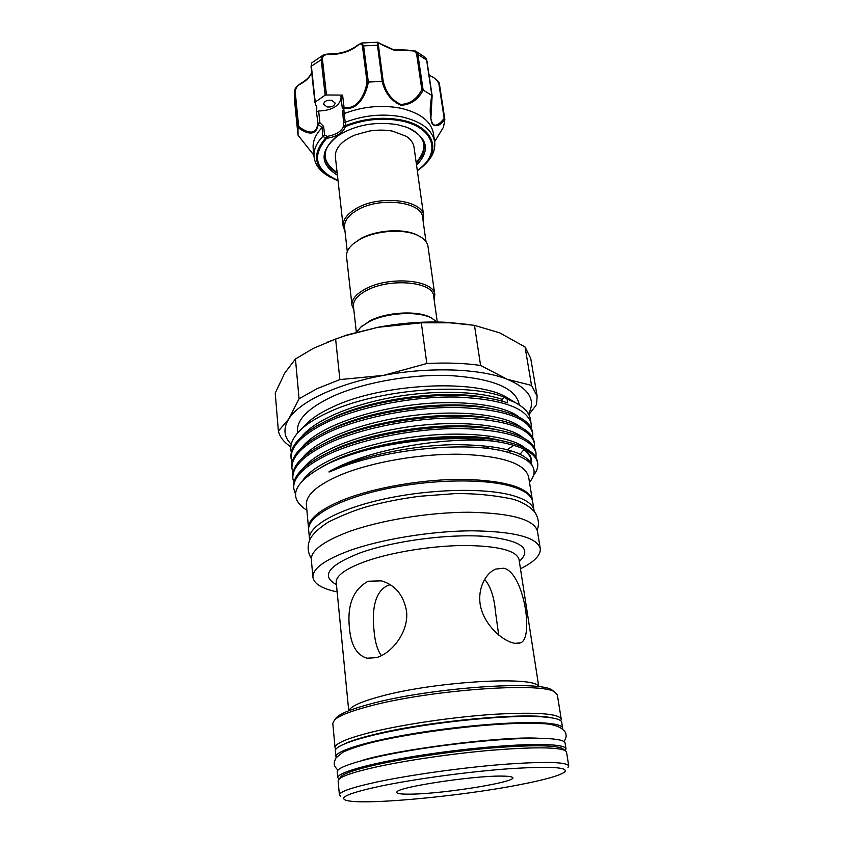 <?xml version="1.0" encoding="UTF-8"?>
<svg xmlns="http://www.w3.org/2000/svg" width="844" height="844" viewBox="0 0 844 844"><rect width="100%" height="100%" fill="white"/><g stroke="black" fill="none" stroke-linecap="round" stroke-linejoin="round"><path stroke-width="1.27" d="M565.29 750.622L566.018 748.892L565.069 742.994C564.636 740.483 557.779 738.954 544.486 738.405C517.161 737.318 461.742 742.076 414.531 749.81C367.224 757.522 336.429 766.7 337.262 771.775L337.811 777.725L338.95 779.212M566.018 748.892C565.607 746.486 558.739 745.041 545.446 744.577C518.089 743.669 462.575 748.522 415.269 756.192C367.857 763.862 336.999 772.84 337.811 777.725M562.6 729.005L561.745 722.295C561.26 719.457 554.392 717.611 541.141 716.767C513.89 715.079 458.798 719.499 411.935 727.423C364.967 735.324 334.446 745.146 335.342 750.896L336.176 757.606M562.684 728.129C562.209 725.386 555.341 723.624 542.08 722.854C514.808 721.346 459.632 725.861 412.663 733.721C365.6 741.581 335.005 751.223 335.88 756.773M434.639 141.655L443.533 127.096L444.841 119.415C440.072 125.83 435.863 127.338 432.212 123.952C429.68 116.398 429.564 106.893 431.864 95.446L423.224 90.076C418.002 99.845 410.532 104.899 400.794 105.236C391.278 100.963 385.043 92.998 382.1 81.362L383.218 81.425C385.951 92.545 391.816 100.225 400.816 104.456C410.047 103.96 417.052 99.012 421.831 89.612L416.651 54.28C415.438 51.136 412.621 49.923 408.19 50.64L415.512 51.03L417.875 54.364L416.651 54.28M431.864 95.446L426.631 60.051L417.875 54.364L423.118 90.023L421.831 89.612M345.259 122.243C363.848 115.206 382.596 113.391 401.501 116.788C421.24 121.304 432.297 129.649 434.66 141.834L433.415 133.415C431.041 121.146 420.006 112.716 400.309 108.137C381.414 104.688 362.688 106.502 344.141 113.592L345.734 126.452L345.238 127.001L343.824 125.883L342.569 110.279M337.421 175.193C319.559 163.979 319.644 150.876 337.663 135.905C355.155 124.975 375.052 121.23 397.345 124.659L406.544 127.201C427.729 137.224 431.073 149.884 416.556 165.202M416.261 163.082C422.179 157.279 424.764 151.224 424.004 144.894C422.865 137.91 417.717 132.276 408.559 127.993M327.082 106.966C331.861 107.315 334.541 105.996 335.131 103.021L331.681 100.278C326.892 99.93 324.202 101.238 323.611 104.213L327.082 106.966M408.19 50.64L393.293 49.965L381.562 44.605C379.167 42.306 378.133 42.664 378.471 45.65L377.458 45.217L377.848 42.232L361.633 43.012L363.585 45.892L368.332 82.079C366.201 94.539 357.909 111.239 343.772 108.074L344.141 113.592M434.66 141.834C435.662 150.401 431.811 158.482 423.108 166.068M382.1 81.362L368.332 82.079M321.944 127.718C315.434 134.555 312.512 141.518 313.198 148.607L314.073 157.068C313.409 150.063 316.321 143.163 322.809 136.38L322.06 127.571L318.156 124.458C316.321 137.593 305.57 133.162 297.964 127.539L298.059 135.24L313.884 155.212M331.291 177.662C320.973 172.482 315.245 165.614 314.073 157.068M343.149 226.34L335.406 157.216C334.973 153.017 336.534 148.86 340.1 144.746C343.613 141.011 348.688 137.72 355.335 134.882L369.208 131.084C377.468 129.776 385.286 129.807 392.639 131.158L406.386 136.369C410.87 139.471 413.412 143.1 414.035 147.289L423.73 216.159C423.203 199.733 379.093 194.436 355.989 208.679C346.937 214.091 342.653 219.978 343.149 226.34L345.006 231.33M426.009 241.648L422.622 217.478C422.106 201.579 379.41 196.473 357.012 210.24C348.234 215.484 344.078 221.181 344.552 227.342L347.285 251.586M356.347 332.23L353.436 306.309C353.024 300.707 357.36 295.442 366.454 290.536C389.633 277.644 433.394 281.685 433.658 296.17L437.276 322.007M353.826 309.769L351.98 305.254C351.558 299.462 356.031 294.039 365.399 288.964C389.327 275.619 434.533 279.818 434.797 294.788L434.143 299.62M351.98 305.254L346.546 256.703C346.114 252.24 348.477 247.851 353.647 243.536L359.607 239.559C375.485 230.444 403.696 228.481 417.843 235.423C423.91 238.325 427.296 241.985 427.992 246.416L434.797 294.788M352.919 244.148L360.377 238.82C375.728 230.001 403.01 228.102 416.704 234.822L418.698 235.845M432.265 318.452L430.461 317.428C417.569 310.297 386.985 311.921 369.999 320.762L360.325 327.546M436.949 322.007L431.727 318.167C418.424 310.803 386.774 312.491 369.229 321.627L360.768 327.134L356.664 332.146M532.522 501.072L528.608 476.849C525.052 463.546 502.507 456.024 460.961 454.262C421.188 453.481 372.151 461.921 341.219 474.666C317.376 484.867 305.771 494.953 306.393 504.923L308.63 529.357M532.437 500.386C528.988 487.758 506.347 480.742 464.527 479.36C424.469 478.896 375 487.283 343.772 499.637C319.697 509.523 307.954 519.197 308.535 528.671M494.056 441.201C520.98 445.273 535.518 452.553 537.681 463.029L537.417 461.425C535.476 451.846 523.058 444.872 500.144 440.505C465.993 434.386 412.853 437.667 368.448 449.536C409.551 439.102 460.486 435.842 494.056 441.201C448.997 436.337 376.192 447.9 336.397 467.808L331.534 470.256C329.223 471.29 327.409 472.904 330.89 471.311L337.094 468.789C378.903 451.234 453.755 442.013 495.998 449.588L499.353 450.179C530.929 457.269 540.983 467.998 529.504 482.367M305.517 509.365C286.707 496.251 294.567 480.869 329.097 463.229L332.209 461.837C342.664 457.269 354.744 453.165 368.448 449.536M536.035 453.112L535.771 451.529C533.714 441.401 520.569 434.122 496.314 429.67C451.783 421.43 374.145 431.527 330.911 451.403L329.909 451.846C304.937 463.694 292.826 475.351 293.564 486.84L293.712 488.454C292.984 476.807 305.444 465.023 331.08 453.091C364.386 438.194 418.719 427.919 461.71 428.541C507.392 430.166 532.163 438.352 536.035 453.112L535.972 457.416M295.527 494.246L293.712 488.454M531.15 423.751L530.412 419.331C529.367 413.032 524.335 407.473 515.304 402.63L507.033 399.012L507.655 402.904C501.146 400.636 493.318 398.832 484.182 397.503C441.306 390.983 375.517 399.56 333.981 417.369L327.788 420.112C302.479 432.476 290.209 444.82 290.99 457.131L291.127 458.703C290.357 446.434 302.627 434.122 327.947 421.768C360.863 406.365 414.594 396.026 457.205 397.081C502.486 399.201 527.131 408.095 531.15 423.751L531.192 427.95M292.056 462.807L291.127 458.703M292.942 472.682L291.982 468.557C291.222 456.488 303.555 444.355 328.981 432.139C362.023 416.894 415.955 406.576 458.693 407.494C504.111 409.456 528.798 418.118 532.764 433.478L532.501 431.906C530.201 420.639 515.484 412.727 488.338 408.169C444.661 401.016 374.641 410.195 332.494 428.836L328.822 430.472C303.407 442.699 291.085 454.863 291.845 466.964M534.389 443.269L534.125 441.686C531.963 430.999 518.047 423.403 492.379 418.888C448.037 411.133 373.755 420.924 331.133 440.325L329.856 440.895C304.346 452.996 291.961 464.981 292.71 476.871L292.847 478.474C292.098 466.616 304.494 454.652 330.025 442.583C363.205 427.507 417.337 417.21 460.202 417.98C505.746 419.774 530.475 428.203 534.389 443.269L534.368 447.531M293.839 482.62L292.847 478.474M507.276 449.609L513.901 445.315M532.764 433.478L532.775 437.709M511.411 400.256L506.168 397.06C475.267 378.65 381.404 383.503 332.684 406.987C322.281 411.756 314.147 416.778 308.292 422.063L304.009 426.463M507.033 399.012L504.068 397.165C466.321 381.91 376.097 389.401 327.989 412.537C316.795 417.696 308.018 423.139 301.656 428.879C292.762 437.118 289.323 444.915 291.317 452.257M519.187 404.888L518.954 403.411C515.019 387.818 492.284 378.545 450.749 375.601C411.007 373.85 362.255 382.638 331.65 396.849C308.102 408.232 296.719 419.742 297.489 431.389L297.626 432.94M291.243 444.303C283.795 436.897 282.972 428.457 288.753 418.993L299.071 398.769L317.133 388.641L339.879 379.589L335.617 339.035L313.219 348.424L295.453 358.995L284.744 373.037L275.228 393.104L278.393 431.073C279.775 437.013 283.922 442.267 290.832 446.835M326.66 342.411L346.947 334.973L377.838 327.303C401.565 322.893 424.637 321.226 447.067 322.334L468.568 324.486M335.617 339.035L345.249 335.722L377.838 327.303L421.325 322.819L450.137 322.819L474.476 325.351L499.817 332.895L525.052 346.979L530.728 358.383L537.132 396.1L536.541 404.582L528.861 414.71M309.621 539.97L308.661 530.043C307.132 516.982 336.534 499.838 382.596 489.615C428.562 479.339 483.232 478.179 510.968 486.239C524.367 490.206 531.593 495.375 532.659 501.747L534.21 511.601M309.463 538.957C307.965 526.171 337.484 509.27 383.693 499.11C429.807 488.908 484.635 487.61 512.403 495.449C525.823 499.3 533.049 504.343 534.094 510.588M520.453 568.761C534.294 561.882 540.899 555.141 540.276 548.547L537.449 531.182C534.136 519.44 511.38 513.12 469.19 512.234C428.773 512.192 378.745 520.505 347.116 532.332C322.746 541.785 310.824 550.932 311.341 559.741L312.924 577.275C313.957 583.816 322.039 588.69 337.146 591.918M540.276 548.547C537.037 537.322 514.218 531.404 471.828 530.802C431.2 531.003 380.855 539.274 349.015 550.794C324.465 560.005 312.438 568.835 312.924 577.275M376.361 657.634L366.982 658.204C356.79 655.102 350.946 645.175 349.479 628.411C346.968 605.095 353.193 589.376 368.153 581.252L381.309 580.862C394.897 584.744 403.284 594.682 406.481 610.676C409.234 631.534 391.911 653.393 376.361 657.634M381.393 655.651C377.5 650.344 375.074 642.284 374.114 631.47C371.771 611.161 374.103 589.481 390.181 584.67M515.104 643.339C504.269 641.894 487.178 627.915 481.523 610.033C475.784 591.834 484.625 573.509 495.776 569.078L503.815 568.212C523.987 572.686 534.073 638.507 520.569 642.822L515.104 643.339M335.268 719.035L336.629 717.358C341.071 713.201 352.528 708.675 370.991 703.79C429.533 687.786 540.107 680 552.155 690.128L553.886 691.415M561.249 719.193L557.356 694.96L554.772 692.08C542.66 681.825 429.469 689.854 369.63 706.133C350.766 711.102 339.088 715.691 334.583 719.89L332.8 723.329L335.047 747.763C334.931 743.48 347.359 738.215 372.309 731.97C404.529 724.12 454.874 716.809 495.017 714.235C536.858 711.967 558.939 713.613 561.249 719.193L560.838 720.839M335.859 749.261L335.047 747.763M551.058 717.727C527.278 711.956 427.391 721.156 374.198 734.502C360.683 737.783 350.809 740.884 344.563 743.817M340.322 777.546L341.271 776.343C345.059 773.041 357.075 769.095 377.321 764.527C407.072 757.912 452.278 751.297 490.469 748.048C530.433 744.904 554.381 745.03 562.336 748.417L563.549 749.345M568.761 765.941L566.524 752.057L565.005 750.464C556.977 747.067 532.532 746.982 491.672 750.221C452.616 753.565 406.344 760.328 375.949 767.048C355.271 771.68 343.012 775.668 339.183 778.991L338.106 780.911L339.404 794.911C339.383 791.725 352.085 787.378 377.49 781.871C410.289 774.929 461.446 767.755 502.106 764.474C544.454 761.362 566.672 761.858 568.761 765.941L567.97 767.502M340.554 796.23L339.404 794.911M380.665 786.112C352.001 792.294 340.005 796.831 344.7 799.711C355.461 806.147 457.764 796.905 519.735 784.688C545.013 779.793 560.047 775.541 564.815 771.901C568.582 767.133 549.676 766.099 508.109 768.81C467.966 771.764 414.404 779.054 380.665 786.112M410.68 794.141C399.95 794.299 395.414 793.476 397.081 791.683C400.045 786.766 472.978 775.731 501.136 776.09C507.001 776.09 510.652 776.448 512.086 777.155C521.898 781.164 444.535 793.898 410.68 794.141M423.171 221.455L423.73 216.159M484.614 579.311C490.596 586.306 494.215 597.141 495.47 611.826L498.709 635.057M421.325 322.819L426.811 363.521L383.598 375.358C336.861 383.83 299.209 401.923 288.753 418.993L278.393 431.073M299.071 398.769L295.453 358.995M474.476 325.351L480.595 365.452C464.39 363.152 446.455 362.509 426.811 363.521M525.052 346.979L531.53 385.392L507.286 379.304C480.626 368.585 430.123 366.602 383.598 375.358L339.879 379.589M531.53 385.392L537.132 396.1M528.449 413.961C536.151 400.14 529.093 388.588 507.286 379.304L480.595 365.452M485.859 438.585L490.712 436.19M485.933 448.259L489.995 446.349M501.885 401.111L502.201 399.412L504.068 397.165M537.681 463.029C538.272 467.048 536.911 471.121 533.598 475.246M345.238 127.001C342.97 132.803 337.009 136.549 327.366 138.216L326.48 138.532C311.51 156.182 315.35 170.129 338.001 180.384M362.498 46.431C361.854 43.445 360.156 43.223 357.402 45.776C349.849 51.6 340.543 54.501 329.498 54.501C325.067 54.206 322.714 55.683 322.419 58.932L326.438 94.982L342.59 95.108L344.014 107.199C357.529 110.448 365.093 94.032 367.034 82.269L362.498 46.431L363.585 45.892L377.458 45.217L382.237 81.351M311.71 72.552C310.033 76.931 306.52 80.623 301.15 83.64C297.594 85.36 295.611 88.008 295.178 91.574L298.671 126.473C305.718 131.907 316.036 136.76 317.724 124.026L319.908 122.739L323.621 126.431L322.06 127.571M318.156 124.458L316.447 112.062L316.817 107.715L314.886 102.282L325.14 95.182L321.153 59.133L323.009 55.208L311.7 62.931L311.341 65.811L315.181 101.713M334.361 179.192L338.033 180.711L334.361 179.192C313.979 168.547 311.088 154.811 325.689 137.983L322.809 136.38M297.964 127.539L294.482 91.099L294.356 98.558L297.837 133.595M313.894 155.254L298.059 135.24M425.576 57.603L426.842 60.409L425.576 57.603L415.512 51.03M430.883 118.276L430.493 113.085C430.334 112.674 430.683 102.957 432.139 95.762L430.883 118.276C432.814 130.166 439.365 124.3 444.176 118.434L444.841 119.415M443.533 127.096L434.639 141.665M444.176 118.434L438.912 84.073C437.667 80.655 435.42 78.26 432.16 76.899L429.037 75.032M316.447 112.062L318.642 110.997C331.977 110.49 339.457 106.133 341.092 97.925M323.621 126.431L324.55 134.892L327.082 136.401C336.134 134.84 341.714 131.326 343.824 125.883L345.228 125.703C363.458 118.508 381.973 116.577 400.773 119.901C434.27 126.051 442.604 151.635 420.523 168.315L417.337 170.688L420.523 168.315M326.438 94.982L325.14 95.182M342.305 108.285L340.923 96.48L342.59 95.108M335.923 137.171C328.105 143.596 324.518 150.337 325.162 157.385C326.006 163.694 330.004 168.927 337.178 173.073M340.923 96.48L342.305 108.338L343.476 107.272L344.014 107.199L343.772 108.074M343.476 107.272L343.592 108.074L342.305 108.349M343.93 113.655L342.886 114.172M344.943 122.327L343.877 122.707M318.642 110.997L319.908 122.739L318.209 124.311L317.882 123.667M324.55 134.892L322.988 136.169M326.48 138.532L325.689 137.983L327.082 136.401L327.366 138.216M428.995 74.705L432.16 76.899M381.562 44.605L377.848 42.232M323.009 55.208C323.832 54.491 325.953 54.09 329.35 53.995C340.575 53.984 349.975 51.051 357.55 45.207L357.402 45.776M368.184 82.079L367.034 82.269M301.15 83.64L301.319 83.081C306.636 80.043 310.096 76.477 311.689 72.362M298.671 126.473L297.974 127.444M378.471 45.65L383.218 81.425M417.284 170.361C441.887 154.051 434.945 127.033 400.404 120.745C381.899 117.474 363.68 119.384 345.734 126.452M538.799 686.763L518.997 559.35C516.359 550.488 498.118 545.868 464.253 545.488C431.875 545.709 391.795 552.176 366.001 561.228C345.787 568.582 335.87 575.65 336.228 582.434L348.73 710.775M336.439 584.586C320.425 575.967 328.305 565.406 360.082 552.904C392.861 541.099 447.257 533.777 483.739 536.299C521.022 540.107 532.891 548.505 519.324 561.482M348.91 710.701C350.344 706.481 360.884 701.712 380.517 696.395C435.409 681.203 537.269 675.59 538.609 686.731M502.201 399.412C478.115 390.93 433.077 389.78 391.721 397.471C348.751 405.531 314.654 420.692 301.688 436.527M508.763 452.3L511.147 450.707L508.763 452.3M518.976 417.084C503.689 404.445 457.047 398.896 408.929 405.384C359.333 412.115 316.078 429.396 302.184 447.077M521.075 427.412C506.157 414.794 459.083 409.287 410.268 415.87C359.998 422.696 316.257 440.083 302.69 457.67M523.174 437.783C508.637 425.207 461.14 419.753 411.629 426.431C360.662 433.352 316.447 450.844 303.228 468.314M525.263 448.217C511.021 435.567 462.333 430.218 411.682 437.245C359.523 444.524 315.076 462.449 303.123 479.909M532.364 465.782C526.846 452.162 501.378 445.115 455.971 444.64C413.782 444.999 361.327 455.918 331.534 470.256M493.392 399.085L480.289 396.617C439.492 390.413 377.141 398.547 337.547 415.522L324.908 421.483M311.141 471.564L312.575 472.313M496.916 409.72L484.308 407.219C442.72 400.415 376.382 409.118 336.176 426.895L324.054 432.74M492.379 418.888L488.212 417.875C445.98 410.5 375.601 419.774 334.931 438.289L323.294 444.039M496.314 429.67L492.01 428.583C449.272 420.65 374.831 430.514 333.823 449.704L322.608 455.37M531.361 463.409C532.385 458.007 529.631 453.101 523.101 448.691M507.054 441.908L495.713 439.344C452.606 430.904 374.114 441.328 332.842 461.151L322.176 466.637M508.099 452.131L495.998 449.588M295.178 91.574L294.472 92.228L294.356 98.558M322.419 58.932L311.046 66.391L314.886 102.282M431.864 76.403C437.319 79.842 439.872 82.564 439.513 84.59L444.809 119.141M444.83 119.226L438.912 84.073M311.13 66.613L311.7 62.931M538.715 738.257C501.22 735.873 392.407 750.316 361.348 760.708M564.056 741.612C565.955 738.141 566.567 735.831 565.913 734.681C566.662 732.497 561.112 723.445 539.833 723.603C501.273 721.198 410.289 731.97 366.18 744.018C355.746 747.003 348.023 749.725 343.002 752.183L336.039 757.817C334.509 761.098 333.96 763.145 334.382 763.936C334.034 765.234 335.216 767.312 337.906 770.182M381.34 44.141L393.019 49.458L408.095 50.144M423.593 142.942C424.912 148.565 422.454 155.127 416.197 162.628M416.704 234.822L417.843 235.423M361.812 326.101L360.768 327.134M291.845 466.975L291.982 468.557M308.292 422.063L301.656 428.879M346.947 334.973L345.249 335.722M370.231 658.531L366.982 658.204M336.629 717.358L334.583 719.89M341.271 776.343L339.183 778.991M537.153 529.969C539.2 524.831 538.778 519.535 535.908 514.08C534.347 509.998 524.05 501.8 511.274 498.804C492.674 495.059 473.885 493.329 454.895 493.624L419.7 496.261C401.607 498.614 384.569 501.937 368.575 506.231C356.506 509.544 343.075 514.829 328.305 522.077C319.697 527.658 313.736 533.081 310.423 538.345C307.111 545.213 307.416 551.934 311.331 558.496M562.336 748.417L565.005 750.464M552.155 690.128L554.772 692.08M520.569 642.822L518.722 643.328M447.067 322.334L450.137 322.819M506.168 397.06L515.304 402.63M484.182 397.503L493.445 399.096M333.981 417.369L324.866 421.504M488.338 408.169L496.968 409.73M332.494 428.836L324.012 432.772M524.135 449.493L520.062 454.146M331.133 440.325L323.252 444.06M329.909 451.846L322.566 455.391M500.144 440.505L507.096 441.918M522.805 448.565C529.758 454.663 532.311 459.147 530.465 462.016M329.097 463.229L322.134 466.658M499.353 450.179L509.449 452.5M430.461 317.428L431.727 318.167M354.596 242.671L353.647 243.536M325.077 155.391C325.225 161.225 329.234 166.964 337.136 172.619M426.842 60.409L432.139 95.71M357.55 45.207L361.633 43.012M301.319 83.081C297.014 85.698 294.746 88.367 294.482 91.099"/></g></svg>
